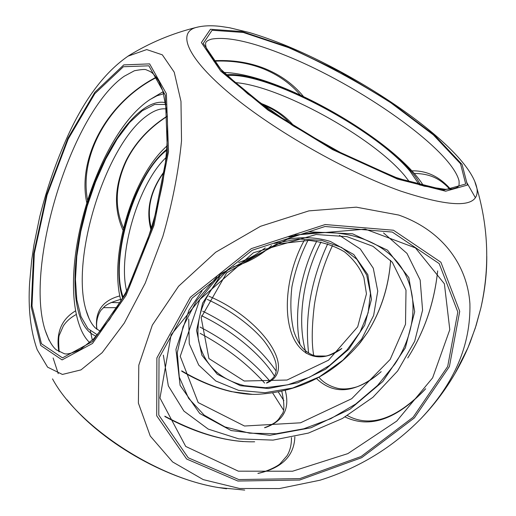 <?xml version="1.0" encoding="UTF-8"?>
<svg xmlns="http://www.w3.org/2000/svg" width="516" height="516" viewBox="0 0 516 516"><rect width="100%" height="100%" fill="white"/><g stroke="black" fill="none" stroke-linecap="round" stroke-linejoin="round"><path stroke-width="0.77" d="M211.515 39.126C227.388 36.378 252.176 41.867 285.89 55.593C359.323 84.992 451.307 149.292 459.047 180.871C459.272 184.573 458.976 186.424 458.156 186.424C457.84 187.16 455.912 187.972 452.371 188.869L445.366 189.308L424.423 186.218L396.004 177.485L345.765 155.516L293.204 125.872L247.835 93.912L220.371 68.86L207.245 50.639C206.103 47.666 205.568 45.453 205.632 44.015C205.304 42.015 207.264 40.383 211.515 39.126M49.117 340.334L45.098 330.072C24.355 265.218 71.659 112.314 124.208 76.258L124.44 76.097M327.744 243.765C310.942 280.162 304.563 316.598 308.607 353.079M345.094 416.98C369.856 428.777 396.649 419.45 425.481 389M450.494 189.127C439.516 176.62 426.655 170.525 411.916 170.835M120.164 302.744L111.108 302.486M75.613 310.832C61.365 319.288 55.786 332.91 58.882 351.699M258.316 473.378C282.013 467.993 294.191 455.822 294.855 436.852M283.877 400.635L278.259 391.908M269.849 381.053C251.447 359.807 228.175 341.805 200.047 327.054M195.886 27.522C172.054 33.43 149.704 42.796 128.839 55.612C105.387 71.485 85.056 98.214 67.841 135.798C56.218 161.424 46.833 188.45 39.693 216.862L33.972 244.765L31.676 260.27L29.618 282.684C28.006 308.484 30.528 330.827 37.191 349.706L47.588 367.16L62.41 374.442L80.993 369.888L102.174 352.654L124.272 323.106L145.222 283.174L162.875 236.347C172.396 203.104 178.613 171.248 181.522 140.778L180.981 101.381L174.221 72.182L162.327 54.831L146.712 49.575L127.845 56.225M198.802 26.838L195.88 27.529C176.93 32.818 187.211 58.327 230.975 94.596C274.512 130.761 347.139 172.06 400.616 191.055C454.383 208.696 479.828 207.832 476.958 188.463L475.049 182.47M466.483 182.006L475.378 197.692M486.775 256.271C486.891 273.054 484.924 290.295 480.867 307.981L476.145 325.39L470.211 342.224L467.947 347.752L454.815 373.881M244.7 490.09L218.707 487.594C156.09 477.855 77.742 426.003 52.516 378.873M234.374 82.554C278.517 85.063 372.804 136.901 404.796 175.821L409.665 182.129M167.345 115.997C148.898 127.787 135.102 142.732 125.962 160.844C114.404 185.605 113.436 208.774 123.066 230.349M294.675 126.801C285.754 115.926 274.015 107.947 259.464 102.865M264.966 427.712C283.407 421.224 290.166 408.782 285.238 390.386M276.176 371.12C259.703 347.184 235.219 327.209 202.711 311.2M119.776 295.913C102.291 300.602 94.634 311.696 96.802 329.195M163.346 355.124L168.326 385.858L183.941 411.11L208.238 429.106L238.805 438.871L273.061 440.109L308.439 433.072L342.495 418.45L372.92 397.294L397.617 371.004L414.69 341.282L422.578 310.174L420.166 280.033L407.001 253.427L383.556 232.935M254.665 441.78C228.059 442.418 198.099 433.885 164.791 416.173M126.614 290.882C117.429 253.988 138.527 183.109 166.378 157.245M304.324 240.25C288.889 268.068 283.026 305.427 290.643 330.569C298.171 355.724 319.507 365.044 341.644 348.655M266.837 382.988C298.796 369.901 260.09 317.553 208.915 296.229M390.618 260.322C388.735 286.528 381.047 310.555 367.566 332.407L358.381 344.933M360.342 342.547C333.949 374.074 300.299 391.289 259.413 394.192C251.556 394.805 242.578 393.992 232.477 391.754C215.765 387.916 198.828 380.937 181.684 370.83M396.694 178.026L444.134 190.017L465.69 184.006L460.524 163.753L433.317 134.857L390.889 102.819C357.382 81.457 323.306 63.062 288.657 47.646L243.242 32.45L212.082 30.257L203.24 43.434L222.415 71.634L268.926 109.979L332.73 149.008L396.694 178.026M303.414 96.453C293.411 84.231 280.452 74.897 264.547 68.447C248.918 62.281 231.916 59.721 213.54 60.765M156.238 77.2C106.277 102.994 77.297 158.425 86.759 202.736M288.076 46.95L340.36 71.976L391.528 102.781L434.498 135.211L462.097 164.488L467.425 185.057L445.656 191.21L397.578 179.097L332.665 149.659L267.901 110.037L220.745 71.137L201.388 42.564L210.451 29.264L242.075 31.541L288.076 46.95M125.536 294.204L153.059 225.208L167.423 152.517L165.346 95.305L148.885 65.822L123.401 66.725L94.841 93.654L68.151 139.152L47.059 195.113L34.314 253.466L32.005 305.949L41.441 343.733L62.501 357.865L92.532 341.534L125.536 294.204M67.848 138.327L94.854 92.235L123.788 64.893L149.634 63.881L166.371 93.68L168.519 151.685L153.955 225.466L126.007 295.487L92.512 343.45L62.075 359.904L40.764 345.481L31.244 307.155L33.605 254.007L46.505 194.951L67.848 138.327M238.773 479.558L299.815 478.609L361.058 456.544L413.123 417.244L447.695 366.47L457.821 311.993L439.174 263.592L392.321 232.065L325.003 226.498L252.221 250.254L192.087 298.184L159.025 357.975L158.78 415.077L188.243 457.789L238.773 479.558M393.456 230.233L440.903 262.251L459.724 311.341L449.41 366.521L414.374 417.915L361.664 457.692L299.673 480.035L237.857 481.035L186.637 459.027L156.709 415.786L156.883 357.911L190.365 297.255L251.357 248.615L325.203 224.537L393.456 230.233M58.243 373.655L53.116 357.981M398.707 215.049L356.337 207.168L308.897 210.876L260.522 226.298L215.694 252.234L178.562 286.27L152.323 325.125L138.798 365.199L138.391 403.106L150.246 436.033L172.628 461.949L203.259 479.628L239.663 488.497L279.382 488.562L320.043 480.202C358.981 467.98 392.586 447.482 420.85 418.715C454.473 383.201 470.824 344.875 469.908 303.737C467.322 264.727 442.031 230.239 398.707 215.049M419.456 184.967L409.904 171.073C374.539 128.484 266.243 71.324 226.917 75.594M89.184 318.862L85.953 309.884C70.505 258.232 105.535 145.564 146.609 115.939C154.316 110.282 160.998 107.986 166.655 109.057M316.734 241.224C300.254 273.261 293.469 313.825 300.022 344.578M316.534 378.557C334.168 395.424 355.647 393.192 380.969 371.868M226.079 74.768C271.416 70.028 401.442 143.893 420.598 185.263M216.907 276.937L196.486 300.841L183.038 326.744L177.278 352.757L179.291 377.106L188.579 398.3L204.213 415.167L224.976 426.932L249.473 433.163L276.228 433.737L303.795 428.79L330.756 418.695L355.756 404.009L377.551 385.465L394.979 363.948C416.657 330.943 419.637 291.837 399.236 264.482C378.847 237.25 334.916 225.086 288.883 237.005M308.439 231.787L352.538 233.793L387.49 250.157L408.846 277.64L414.69 311.774L405.344 347.855L382.801 381.524L350.119 409.123L311.051 427.745L269.862 435.291L231.162 430.557L199.731 413.471L180.116 385.387L175.943 349.377L188.946 310.232L202.124 290.772M166.004 104.445L154.632 104.496L142.261 110.753L129.581 122.524L117.216 138.952L105.709 159.076L95.544 181.896L87.12 206.381L80.786 231.49L76.82 256.155L75.446 279.298L76.813 299.815L80.993 316.611L87.926 328.621L97.414 334.884M96.208 336.187C88.371 333.213 82.637 325.738 78.993 313.76C69.557 281.994 77.284 225.937 96.073 179.149C114.797 132.419 144.054 97.73 165.707 102.697M90.371 331.02L92.332 340.115M437.658 270.887C434.279 302.892 424.3 331.917 407.737 357.949C424.365 331.865 434.337 302.847 437.665 270.9M163.707 93.738L156.98 95.782L150.053 99.504C98.975 132.947 59.198 259.167 78.368 322.178L79.432 325.364C81.98 332.768 85.385 338.509 89.642 342.585M163.114 91.706L149.356 99.956M164.662 170.886C150.124 190.552 145.596 210.296 151.078 230.117M233.367 266.772C247.757 262.715 260.483 255.652 271.545 245.59M167.049 150.008C134.889 173.499 109.134 260.045 123.208 297.3M122.731 298.177C113.385 271.997 121.789 220.796 140.468 184.509C148.602 168.538 157.49 156.703 167.126 149.014M230.181 267.849C206.213 290.334 195.609 314.218 198.37 339.502C203.298 363.703 218.616 379.086 244.345 385.652L265.476 387.735L287.696 384.813L309.581 377.17L329.756 365.315L346.958 349.996L360.058 332.149L368.121 312.864L370.462 293.404L366.708 275.118L356.904 259.361L341.534 247.422L321.591 240.385L298.519 238.979L274.144 243.455M287.399 239.243C303.008 236.638 317.359 237.379 330.44 241.482L353.737 254.491L367.837 274.705L371.468 299.286L364.715 325.138L348.752 349.3L325.583 369.204L297.784 382.775L268.326 388.535L240.404 385.684L217.255 374.248L201.859 355.189L196.564 330.511L202.588 303.182L219.597 276.866M188.733 318.985L189.256 343.791L198.712 365.064L215.785 380.982L238.618 390.373L265.011 392.708L292.688 388.026L319.404 376.841L343.03 360.091L361.652 339.089L373.636 315.457L377.751 291.114L373.281 268.204L360.239 248.925L339.457 235.348M124.208 76.258L134.412 70.744C141.358 69.441 145.325 69.144 146.318 69.847C150.717 71.866 152.265 71.247 158.922 81.431L162.824 90.777L167.203 114.3C168.184 134.005 166.752 156.451 162.908 181.645C155.419 220.384 142.055 260.103 125.562 292.901L109.637 319.417L93.654 338.825L80.548 349.332C72.201 353.305 66.693 354.718 64.029 353.583L56.121 349.725C52.039 346.21 48.369 339.657 45.098 330.072L48.988 340.07M238.334 471.166L292.546 471.231L347.842 453.622L396.752 421.088L432.627 377.847L449.797 329.666L444.386 283.794L415.425 247.899L365.309 229.143L295.533 234.993L220.648 273.854L171.106 334.787L159.986 398.01L185.715 446.43L238.334 471.166M213.876 61.204C231.678 60.301 248.112 62.823 263.173 68.757C278.266 74.859 290.637 83.598 300.28 94.989M87.565 200.156C78.819 154.516 109.482 101.336 156.445 77.484M59.166 351.86C58.405 341.94 58.521 336.2 59.521 334.652L63.378 325.886C66.403 321.275 70.724 317.463 76.336 314.444M103.419 307.646L117.255 307.671M257.877 473.359C268.61 471.166 278.408 465.574 280.13 463.71L287.07 455.705C290.127 450.539 291.585 444.508 291.443 437.62M283.374 409.878L272.603 392.87M264.592 383.059C261.715 379.563 250.447 367.895 238.579 358.543C226.692 349.119 213.882 340.721 200.15 333.342M414.251 173.447C432.156 173.666 441.296 180.168 449.836 189.185M425.668 388.729C396.552 419.011 370.482 427.97 347.442 415.606M313.734 355.479C311.535 343.74 311.748 326.892 314.373 304.924C317.579 284.206 323.629 264.385 332.523 245.468M420.85 418.715C440.838 397.959 456.537 374.3 467.954 347.745M480.828 308.149C489.832 267.978 488.542 228.085 476.958 188.463C469.625 149.64 369.966 80.328 286.78 45.892C273.686 40.525 261.283 36.094 249.576 32.592L229.71 27.787L220.958 26.451C211.283 25.29 202.923 25.645 195.88 27.529M480.867 307.981L475.268 328.157L467.973 347.694M226.582 488.787L217.797 487.459C164.281 478.538 100.349 441.309 67.132 399.842M100.485 331.382L95.589 328.157C91.577 324.416 88.365 318.32 85.953 309.884L89.107 318.688M390.186 359.42L405.512 324.293L406.002 290.14L392.334 262.289L372.997 246.319L346.991 236.65L316.115 234.516L253.466 252.73L199.795 299.564L180.232 356.324L198.183 402.583L244.507 426.023L300.525 422.804L351.68 398.726L390.186 359.42M381.163 371.63C373.171 378.776 365.225 383.794 357.33 386.69C349.842 389.006 343.275 389.548 337.619 388.309C329.466 386.2 323.248 382.517 318.952 377.26M321.023 242.004C302.834 276.847 296.526 322.294 306.136 353.337M264.514 427.712C275.563 423.455 277.311 420.534 278.595 419.244L281.736 414.529C284.574 411.942 284.587 404.157 281.775 391.186M274.441 376.106C262.438 356.021 232.961 330.608 201.543 315.715M120.589 299.396C104.335 304.143 104.638 306.943 101.665 309.536C99.762 311.18 95.189 319.907 97.027 329.376M123.556 228.304C114.262 207.387 115.261 184.793 126.555 160.521C135.547 142.7 149.15 127.942 167.365 116.261M261.031 104.026C273.377 108.753 283.529 115.681 291.495 124.795M423.7 186.044C395.333 139.978 278.453 73.369 223.802 72.479M243.32 441.58C218.487 439.671 192.365 431.337 164.952 416.58M244.203 381.021L287.019 380.034L328.524 360.2L357.685 326.847L366.45 293.862L363.915 277.608C359.833 267.54 353.337 258.942 344.436 251.808C334.265 245.751 322.416 241.946 308.89 240.398L276.55 244.074L226.692 272.816L201.156 317.579L208.915 358.543L244.203 381.021M265.224 247.88C257.252 253.724 253.162 257.013 238.65 262.618M151.504 228.723C146.241 209.677 150.608 190.533 164.604 171.28M266.391 383.007C274.06 378.376 274.796 375.461 275.215 374.526C276.286 372.584 276.544 369.017 275.989 363.819C274.68 357.298 270.636 349.584 263.844 340.67C251.221 325.461 229.71 309.555 207.29 299.409M341.844 348.448C333.975 353.202 328.634 355.737 325.822 356.04L315.54 355.976C310.78 354.711 306.536 352.093 302.795 348.126C299.222 344.062 296.236 338.444 293.817 331.259C290.689 317.985 290.05 303.195 291.908 286.883C295.178 270.436 300.531 254.923 307.975 240.346M167.358 145.589C157.257 154.581 148.26 166.9 140.371 182.541C121.46 219.88 112.198 270.074 121.066 301.157M390.638 260.341C388.819 286.477 381.169 310.451 367.676 332.259L360.42 342.45M252.563 394.372L231.394 391.644C214.888 387.819 198.344 381.014 181.767 371.236"/></g></svg>
